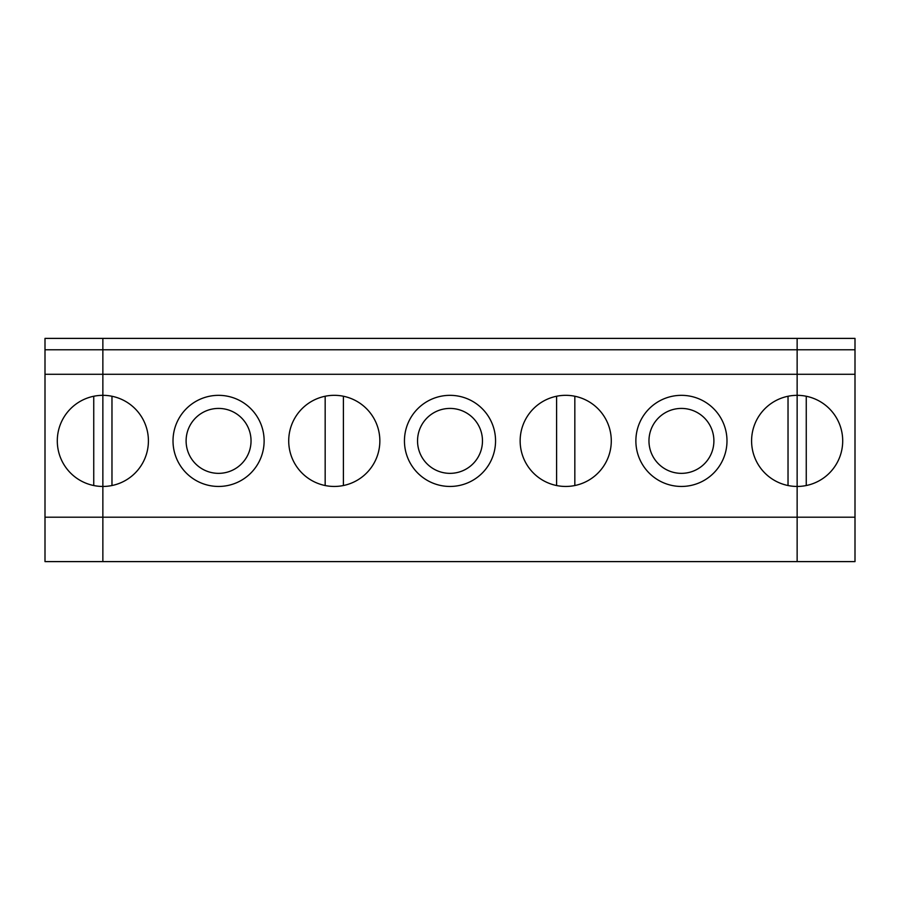 <?xml version="1.0" encoding="UTF-8"?>
<svg xmlns="http://www.w3.org/2000/svg" width="900" height="900" viewBox="0 0 900 900"><rect width="100%" height="100%" fill="white"/><g stroke="black" fill="none" stroke-linecap="round" stroke-linejoin="round"><path stroke-width="1.35" d="M102.859 395.336L102.859 486.45A45.551 45.551 0 0 1 57.296 440.887A45.551 45.551 0 0 1 102.859 395.336L102.859 561.611L45 561.611L45 349.774L102.859 349.774L102.859 395.336A45.551 45.551 0 0 1 148.41 440.887A45.551 45.551 0 0 1 102.859 486.45L102.859 517.196L797.141 517.196L797.141 338.389L855 338.389L855 349.774L797.141 349.774L797.141 338.389L102.859 338.389L102.859 395.336M45 374.276L855 374.276L855 349.774M45 517.196L102.859 517.196L102.859 561.611L797.141 561.611L797.141 517.196L855 517.196L855 374.276M45 349.774L45 338.389L102.859 338.389L102.859 349.774L797.141 349.774L797.141 395.336A45.551 45.551 0 0 1 842.704 440.887A45.551 45.551 0 0 1 797.141 486.45A45.551 45.551 0 0 1 751.59 440.887A45.551 45.551 0 0 1 797.141 395.336L797.141 561.611L855 561.611L855 517.196M93.746 396.248L93.746 485.527M806.254 485.527L806.254 396.248M111.971 485.527L111.971 396.248M186.109 440.887A32.456 32.456 0 0 0 234.799 469.001A32.456 32.456 0 0 0 234.799 412.774A32.456 32.456 0 0 0 186.109 440.887M325.17 396.248L325.17 485.527M334.282 486.45A45.551 45.551 0 0 1 294.829 418.106A45.551 45.551 0 0 1 373.736 418.106A45.551 45.551 0 0 1 334.282 486.45M343.395 485.527L343.395 396.248M417.544 440.887A32.456 32.456 0 0 0 466.234 469.001A32.456 32.456 0 0 0 466.234 412.774A32.456 32.456 0 0 0 417.544 440.887M556.605 396.248L556.605 485.527M565.717 486.45A45.551 45.551 0 0 1 526.264 418.106A45.551 45.551 0 0 1 605.171 418.106A45.551 45.551 0 0 1 565.717 486.45M218.576 486.45A45.551 45.551 0 0 1 173.014 440.887A45.551 45.551 0 0 1 218.576 395.336A45.551 45.551 0 0 1 264.127 440.887A45.551 45.551 0 0 1 218.576 486.45M450 486.45A45.551 45.551 0 0 1 404.449 440.887A45.551 45.551 0 0 1 450 395.336A45.551 45.551 0 0 1 495.551 440.887A45.551 45.551 0 0 1 450 486.45M681.424 486.45A45.551 45.551 0 0 1 635.873 440.887A45.551 45.551 0 0 1 681.424 395.336A45.551 45.551 0 0 1 726.986 440.887A45.551 45.551 0 0 1 681.424 486.45M574.83 485.527L574.83 396.248M648.967 440.887A32.456 32.456 0 0 0 697.658 469.001A32.456 32.456 0 0 0 697.658 412.774A32.456 32.456 0 0 0 648.967 440.887M788.029 396.248L788.029 485.527"/></g></svg>
